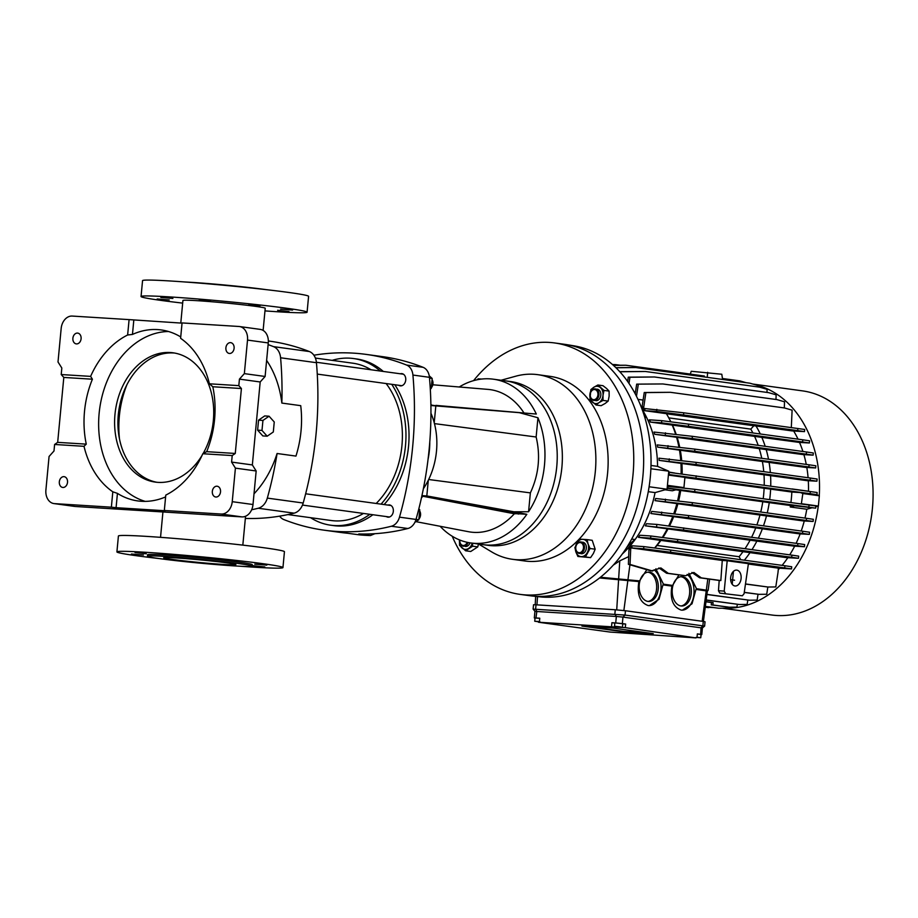 <?xml version="1.0" encoding="UTF-8"?>
<svg xmlns="http://www.w3.org/2000/svg" width="918" height="918" viewBox="0 0 918 918"><rect width="100%" height="100%" fill="white"/><g stroke="black" fill="none" stroke-linecap="round" stroke-linejoin="round"><path stroke-width="1.38" d="M459.252 386.983A82.666 62.344 97.8 0 1 493.436 379.203L505.692 380.878A82.666 62.344 97.8 0 1 556.756 466.665A82.666 62.344 97.8 0 1 483.224 544.672L488.353 545.372A82.666 62.344 97.8 0 0 491.819 545.717A82.666 62.344 97.8 0 0 561.885 467.377A82.666 62.344 97.8 0 0 510.833 381.59L505.692 380.878A82.666 62.344 97.8 0 1 556.756 466.665A82.666 62.344 97.8 0 1 483.224 544.672L470.957 542.986A82.666 62.344 97.8 0 1 440.147 526.289M528.573 511.739L530.363 492.886C538.751 474.767 540.679 456.131 536.135 437.002L537.948 417.759A82.666 62.344 97.8 0 1 544.489 464.99A82.666 62.344 97.8 0 1 528.573 511.739L513.977 511.796L526.84 514.309A82.666 62.344 97.8 0 1 470.957 542.986M429.406 450.21A64.535 48.677 97.8 0 1 428.063 459.241A64.535 48.677 97.8 0 0 429.406 450.21A64.535 48.677 97.8 0 0 429.785 441.902A64.535 48.677 97.8 0 1 429.406 450.21M430.955 413.295A64.535 48.677 97.8 0 1 434.225 422.739A64.535 48.677 97.8 0 1 436.486 451.186A64.535 48.677 97.8 0 1 428.293 480.263A64.535 48.677 97.8 0 1 423.359 488.743M518.75 513.782L526.84 514.309M493.436 379.203A82.666 62.344 97.8 0 1 536.319 414.041L430.909 405.504M421.936 495.617L426.813 495.938L428.293 480.263M422.762 495.858L421.924 495.686M513.977 511.796L426.813 495.938M530.363 492.886L428.672 479.506M536.135 437.002L434.455 423.611M537.948 417.759L519.049 412.595M434.225 422.739L435.832 405.79M473.585 380.649A126.891 95.702 97.8 0 1 554.633 342.953A126.891 95.702 97.8 0 1 633.018 474.64A126.891 95.702 97.8 0 1 520.127 594.382A126.891 95.702 97.8 0 1 452.23 536.25M554.633 342.953L564.536 344.307A126.891 95.702 97.8 0 1 642.921 476.006A126.891 95.702 97.8 0 1 530.042 595.736L520.127 594.382M501.09 380.247L515.744 376.208A93.177 70.273 97.8 0 1 533.886 374.28A93.177 70.273 97.8 0 1 537.787 374.67A93.177 70.273 97.8 0 1 595.334 471.37A93.177 70.273 97.8 0 1 516.352 559.682A93.177 70.273 97.8 0 1 512.451 559.291A93.177 70.273 97.8 0 1 491.635 551.879L478.611 544.041M537.787 374.67L550.054 376.357A93.177 70.273 97.8 0 1 607.601 473.057A93.177 70.273 97.8 0 1 524.717 560.978L512.451 559.291M418.815 508.905L419.767 509.754L418.826 519.749L416.015 519.37M419.767 509.754L418.642 509.605M418.826 519.749L414.867 522.331M429.234 375.841L432.183 378.457L431.231 388.452L430.255 388.325M432.183 378.457L429.498 378.09M431.231 388.452L430.301 389.071M431.299 387.798A5.806 4.372 -82.2 0 0 432.963 383.793A5.806 4.372 -82.2 0 0 432.068 379.627M220.527 491.876A5.439 4.097 -82.2 0 0 217.164 486.23A5.439 4.097 -82.2 0 0 212.333 491.359A5.439 4.097 -82.2 0 0 215.684 497.005A5.439 4.097 -82.2 0 0 220.527 491.876M234.101 348.312A5.439 4.097 -82.2 0 0 230.739 342.666A5.439 4.097 -82.2 0 0 225.897 347.796A5.439 4.097 -82.2 0 0 229.259 353.441A5.439 4.097 -82.2 0 0 234.101 348.312M81.094 338.753A5.439 4.097 -82.2 0 0 77.732 333.108A5.439 4.097 -82.2 0 0 72.889 338.237A5.439 4.097 -82.2 0 0 76.251 343.883A5.439 4.097 -82.2 0 0 81.094 338.753M67.519 482.306A5.439 4.097 -82.2 0 0 64.157 476.671A5.439 4.097 -82.2 0 0 59.326 481.801A5.439 4.097 -82.2 0 0 62.676 487.447A5.439 4.097 -82.2 0 0 67.519 482.306M112.811 491.807L111.365 507.184L116.081 507.688L117.435 493.379L112.811 491.807A86.292 65.075 97.8 0 1 84.008 446.309L86.269 444.14A86.292 65.075 97.8 0 1 84.513 411.379A86.292 65.075 97.8 0 1 92.408 379.214L90.618 376.38A86.292 65.075 97.8 0 1 127.636 334.99L132.456 334.439A86.292 65.075 97.8 0 1 161.27 329.952A86.292 65.075 97.8 0 1 180.731 336.94M259.668 329.332A13.047 9.846 97.8 0 1 260.207 329.378A13.047 9.846 97.8 0 1 268.274 342.93L247.516 340.085A13.047 9.846 -82.2 0 0 239.46 326.533A13.047 9.846 -82.2 0 0 238.909 326.475L182.062 322.929L180.605 338.306A86.292 65.075 97.8 0 1 209.407 383.804L212.804 386.742A86.292 65.075 97.8 0 1 214.571 419.503A86.292 65.075 97.8 0 1 206.665 451.667L202.798 453.733L232.208 455.569L231.588 462.087L235.41 468.134L232.243 501.676L253.001 504.521A13.047 9.846 97.8 0 1 241.939 516.891L75.265 506.484A13.047 9.846 97.8 0 1 74.714 506.426L53.967 503.58A13.047 9.846 -82.2 0 0 54.506 503.626L75.265 506.484M145.193 501.377A86.292 65.075 97.8 0 1 99.133 413.387A86.292 65.075 97.8 0 1 168.51 331.513M156.944 482.294A65.258 49.216 97.8 0 1 118.284 414.833A65.258 49.216 97.8 0 1 174.684 353.063M201.971 455.546A65.258 49.216 97.8 0 1 155.291 482.099A65.258 49.216 97.8 0 1 114.98 414.374A65.258 49.216 97.8 0 1 173.032 352.799A65.258 49.216 97.8 0 1 213.343 420.524A65.258 49.216 97.8 0 1 203.142 453.538M127.636 334.99L129.094 319.613L182.039 323.136M132.456 334.439L133.81 320.13M202.798 453.733A86.292 65.075 97.8 0 1 165.779 495.112L164.322 510.488L165.263 510.764L116.081 507.688M247.516 340.085L244.349 373.626L239.426 379.123L238.818 385.64L241.411 388.532L212.804 386.742M238.818 385.64L209.407 383.804M241.411 388.532L235.272 453.458L232.208 455.569M235.272 453.458L206.665 451.667M90.618 376.38L61.219 374.544L63.812 377.436L92.408 379.214M84.008 446.309L54.61 444.473L57.673 442.361L86.269 444.14M61.219 374.544L61.827 368.026L58.006 361.979L61.173 328.437A13.047 9.846 -82.2 0 1 72.235 316.067L129.094 319.613M53.967 503.58A13.047 9.846 -82.2 0 1 45.9 490.028L49.067 456.487L53.99 450.99L54.61 444.473M111.365 507.184L54.506 503.626M241.939 516.891L221.181 514.046L164.322 510.488M221.181 514.046A13.047 9.846 -82.2 0 0 232.243 501.676M165.607 496.902A86.292 65.075 97.8 0 1 137.803 500.93A86.292 65.075 97.8 0 1 117.435 493.379M63.812 377.436L57.673 442.361M268.274 342.93L265.107 376.472L244.349 373.626M265.107 376.472L260.184 381.968L239.426 379.123M260.184 381.968L252.347 464.933L231.588 462.087M252.347 464.933L256.168 470.98L235.41 468.134M256.168 470.98L253.001 504.521M386.111 383.552A79.396 59.888 97.8 0 1 401.935 445.609A79.396 59.888 97.8 0 1 376.185 503.477M363.471 513.437A79.396 59.888 97.8 0 1 331.295 520.529L287.954 514.585M391.745 384.321A84.112 63.434 97.8 0 1 405.481 445.827A84.112 63.434 97.8 0 1 381.05 504.143M369.839 514.309A84.112 63.434 97.8 0 1 330.652 525.199A84.112 63.434 97.8 0 1 310.559 517.683M394.82 384.745A84.112 63.434 97.8 0 1 408.544 446.251A84.112 63.434 97.8 0 1 384.114 504.567M372.903 514.734A84.112 63.434 97.8 0 1 333.727 525.624L330.652 525.199M387.912 505.084A6.162 4.647 97.8 0 1 389.519 504.934A6.162 4.647 97.8 0 1 393.329 511.337A6.162 4.647 97.8 0 1 387.844 517.144A6.162 4.647 97.8 0 1 386.34 516.582M400.328 373.787A6.162 4.647 97.8 0 1 401.935 373.637A6.162 4.647 97.8 0 1 405.733 380.041A6.162 4.647 97.8 0 1 400.259 385.858A6.162 4.647 97.8 0 1 398.745 385.285M374.911 533.691L370.413 535.55A282.778 196.865 126.2 0 1 359.351 534.861L347.715 533.266A300.92 226.953 97.8 0 1 340.635 532.44L324.123 530.179A300.92 226.953 97.8 0 1 283.719 519.519A13.047 9.846 -82.2 0 1 279.657 516.145M313.864 355.22A300.92 226.953 97.8 0 1 366.202 354.405A300.92 226.953 97.8 0 1 406.605 365.066L423.118 367.326A13.047 9.846 97.8 0 1 429.429 377.309A300.92 226.953 97.8 0 1 416.003 519.427A13.047 9.846 97.8 0 1 407.879 528.504A300.92 226.953 97.8 0 1 358.789 533.955L370.413 535.55M407.879 528.504L391.366 526.244A300.92 226.953 97.8 0 1 324.123 530.179M391.366 526.244A13.047 9.846 -82.2 0 0 399.491 517.155L416.003 519.427M429.429 377.309L412.916 375.049A300.92 226.953 97.8 0 1 399.491 517.155M412.916 375.049A13.047 9.846 -82.2 0 0 406.605 365.066M332.144 360.361A84.112 63.434 97.8 0 1 353.533 358.536L356.597 358.961A84.112 63.434 97.8 0 1 383.311 371.457M366.202 354.405L382.703 356.666A300.92 226.953 97.8 0 1 423.118 367.326M353.533 358.536A84.112 63.434 97.8 0 1 380.247 371.033M315.379 358.054L352.891 363.207A79.396 59.888 97.8 0 1 371.01 369.759M258.566 420.157L257.614 430.152L262.812 435.924L267.184 436.199L273.312 431.976L274.252 421.982L269.066 416.21L264.694 415.934L258.566 420.157L262.938 420.433L261.986 430.427L257.614 430.152M261.986 430.427L267.184 436.199M269.066 416.21L262.938 420.433M523.845 412.744A71.42 53.921 -85.2 0 0 488.009 389.393L432.803 384.78M435.855 405.79L431.506 405.113A71.42 53.921 -85.2 0 0 430.886 404.161M528.252 413.364L435.878 405.389M431.334 405.526A70.984 53.6 -85.2 0 0 430.898 404.861M518.773 513.61L514.355 513.77L422.888 496.259A71.42 53.749 100.8 0 1 421.465 497.763M514.355 513.77A71.42 53.749 100.8 0 1 468.524 531.717L415.923 521.642M421.614 497.086A70.984 53.416 100.8 0 0 422.796 495.812L427.306 496.099L422.888 496.259M518.727 514.046L427.26 496.523M418.883 519.095A5.806 4.372 -82.2 0 0 420.559 515.09A5.806 4.372 -82.2 0 0 419.664 510.924M263.122 330.423L265.222 308.253A41.333 1.515 -174.6 0 0 241.262 304.604A41.333 1.515 -174.6 0 0 197.186 300.679A41.333 1.515 -174.6 0 0 182.923 300.473L180.789 323.056M227.113 562.895A36.261 1.331 5.4 0 1 235.892 564.593A36.261 1.331 5.4 0 1 212.31 563.618A36.261 1.331 5.4 0 1 172.469 559.475A36.261 1.331 5.4 0 1 163.702 557.777A36.261 1.331 5.4 0 1 187.272 558.752A36.261 1.331 5.4 0 1 227.113 562.895M233.987 565.878A52.567 1.928 5.4 0 1 177.92 560.875A52.567 1.928 5.4 0 1 147.454 556.239A52.567 1.928 5.4 0 1 165.596 556.492A52.567 1.928 5.4 0 1 221.663 561.495A52.567 1.928 5.4 0 1 252.129 566.131A52.567 1.928 5.4 0 1 233.987 565.878M147.454 556.239L147.591 554.793A52.567 1.928 5.4 0 1 165.733 555.046A52.567 1.928 5.4 0 1 221.8 560.049A52.567 1.928 5.4 0 1 252.266 564.685L252.129 566.131M159.089 558.557A83.389 3.052 5.4 0 1 116.907 551.89A83.389 3.052 5.4 0 1 145.687 552.292A83.389 3.052 5.4 0 1 234.618 560.232A83.389 3.052 5.4 0 1 282.951 567.588A83.389 3.052 5.4 0 1 254.171 567.186A83.389 3.052 5.4 0 1 240.264 566.234M116.907 551.89L118.411 536.02A83.389 3.052 5.4 0 1 147.178 536.422A83.389 3.052 5.4 0 1 236.121 544.363A83.389 3.052 5.4 0 1 284.442 551.718L282.951 567.588M252.152 565.89L264.832 566.945L252.175 565.614M266.805 565.132L254.756 564.157L266.805 565.132M233.597 560.967L222.259 559.705L233.597 560.967M184.013 556.147L172.664 554.885L184.013 556.147M146.364 553.795L135.026 552.533L146.364 553.795M143.438 555L131.389 554.024L143.438 555M182.671 303.112A83.389 3.052 5.4 0 1 141.051 296.514A83.389 3.052 5.4 0 1 169.819 296.916A83.389 3.052 5.4 0 1 258.761 304.845A83.389 3.052 5.4 0 1 307.082 312.212A83.389 3.052 5.4 0 1 278.315 311.81A83.389 3.052 5.4 0 1 264.969 310.892M141.051 296.514L142.554 280.644A83.389 3.052 5.4 0 1 171.322 281.046A83.389 3.052 5.4 0 1 260.253 288.975A83.389 3.052 5.4 0 1 308.586 296.342L307.082 312.212M185.241 281.998A52.567 1.928 5.4 0 1 191.506 282.354A52.567 1.928 5.4 0 1 266.404 289.675M277.626 310.307L288.975 311.569L277.626 310.307M280.564 309.114L292.613 310.077L280.564 309.114M248.778 304.363L260.115 305.625L248.778 304.363M199.183 299.543L210.52 300.806L199.183 299.543M160.834 297.478L172.882 298.453L160.834 297.478M157.196 298.97L169.245 299.945L157.196 298.97M268.113 344.606A300.92 226.953 97.8 0 1 273.53 346.637L309.389 351.548A14.504 10.936 97.8 0 1 316.446 362.702A300.92 226.953 97.8 0 1 303.181 503.018A14.504 10.936 97.8 0 1 294.104 513.162A300.92 226.953 97.8 0 1 245.347 518.429M266.622 360.372A92.087 69.458 97.8 0 1 281.849 403.071L300.725 405.664A92.087 69.458 97.8 0 1 295.952 456.085L277.087 453.503A300.92 226.953 97.8 0 1 267.322 498.107L303.181 503.018M316.446 362.702L280.587 357.779A300.92 226.953 97.8 0 1 281.849 403.071M280.587 357.779A14.504 10.936 -82.2 0 0 273.53 346.637M268.343 340.968L269.64 341.152A300.92 226.953 97.8 0 1 309.389 351.548M294.104 513.162L258.256 508.251A300.92 226.953 97.8 0 1 251.647 509.765M277.087 453.503A92.087 69.458 97.8 0 1 254.011 493.804M258.256 508.251A14.504 10.936 -82.2 0 0 267.322 498.107M119.489 438.988A87.015 65.626 97.8 0 1 126.936 384.676M650.311 477.027A126.695 95.552 97.8 0 1 539.509 596.815L531.947 595.977A126.891 95.702 97.8 0 0 642.921 476.006A126.891 95.702 97.8 0 0 566.44 344.594L573.957 345.834A126.695 95.552 97.8 0 1 650.311 477.027M644.757 417.231L646.628 417.495A98.616 74.381 97.8 0 1 657.563 466.367L651 465.46M648.28 491.669L655.073 492.599A98.616 74.381 97.8 0 1 635.095 539.543L631.664 539.073M626.684 547.507A54.38 41.012 97.8 0 1 635.095 539.543M646.628 417.495A54.38 41.012 97.8 0 1 643.885 414.454M642.13 409.348A98.616 74.381 -82.2 0 1 657.563 466.367L668.763 471.186L667.065 489.225L655.073 492.599A98.616 74.381 -82.2 0 1 622.278 554.013M649.106 486.758L667.065 489.225M650.896 468.742L668.763 471.186M680.961 605.949A14.688 9.582 89.6 0 0 681.856 606.006A14.688 9.582 89.6 0 0 691.346 591.949A14.688 9.582 89.6 0 0 682.556 576.699A14.688 9.582 89.6 0 0 681.661 576.642A14.688 9.582 89.6 0 0 672.183 590.699A14.688 9.582 89.6 0 0 680.961 605.949M680.846 576.699A14.688 9.582 -90.4 0 1 680.915 576.711A14.688 9.582 -90.4 0 1 689.705 591.33A14.688 9.582 -90.4 0 1 681.03 605.96M647.947 601.416A14.688 9.582 89.6 0 0 648.842 601.474A14.688 9.582 89.6 0 0 658.321 587.417A14.688 9.582 89.6 0 0 649.542 572.166A14.688 9.582 89.6 0 0 648.647 572.109A14.688 9.582 89.6 0 0 639.158 586.166A14.688 9.582 89.6 0 0 647.947 601.416M647.821 572.166A14.688 9.582 -90.4 0 1 647.89 572.178A14.688 9.582 -90.4 0 1 656.68 586.797A14.688 9.582 -90.4 0 1 648.016 601.428M658.894 567.921L666.571 573.234L668.304 573.348L660.88 567.944L651.229 570.973L628.394 564.341L630.035 564.444L630.758 547.885L643.656 548.757L643.862 546.6L632.032 545.797L631.813 547.954M691.92 572.453L699.596 577.766L701.318 577.881L693.893 572.476L685.654 575.724L666.571 573.234M696.487 588.702L708.134 590.4L707.342 591.054L695.97 589.402L696.487 588.702L688.913 573.337M695.97 589.402L692.023 603.803L682.372 610.172L681.213 610.103C672.974 607.119 669.865 599.11 671.884 586.097L662.945 584.881L659.009 599.27L649.359 605.639L648.2 605.57C639.961 602.587 636.84 594.589 638.859 581.576L599.546 577.973M687.146 574.427A18.853 12.313 -90.4 0 1 693.79 595.392A18.853 12.313 -90.4 0 1 682.131 610.172M662.945 584.881L663.462 584.181L655.888 568.804M654.132 569.894A18.853 12.313 -90.4 0 1 660.776 590.859A18.853 12.313 -90.4 0 1 649.106 605.639M734.928 585.971A7.975 5.233 96.2 0 0 735.02 585.982A7.975 5.233 96.2 0 0 741.078 578.684A7.975 5.233 96.2 0 0 736.844 570.135A7.975 5.233 96.2 0 0 736.752 570.124A7.975 5.233 96.2 0 0 730.682 577.411A7.975 5.233 96.2 0 0 734.928 585.971M732.208 584.238L733.436 571.386M752.863 384.057L802.561 390.884A113.121 85.317 97.8 0 1 872.1 511.418A113.121 85.317 97.8 0 1 776.548 615.485A113.121 85.317 97.8 0 1 771.808 615.014L722.168 608.198M539.451 621.566L534.735 621.256L540.071 621.899M539.761 618.319L535.045 618.009L534.735 621.256M621.084 626.983L614.521 626.248L621.084 626.983M622.461 626.994L622.76 623.747L616.196 623.024L614.819 623.001L614.521 626.248M695.936 637.425L700.767 637.746L697.026 637.241M705.254 607.142L712.93 607.555M705.242 607.257L708.627 607.601M705.357 606.385L718.851 608.244L726.62 608.152L726.792 607.005M705.345 606.511L718.851 608.244M705.965 601.657L713.102 602.644L712.884 604.973L729.144 607.211L736.925 607.108L737.338 604.354M705.953 601.783L711.461 602.541L711.243 604.87L729.144 607.211M711.243 604.87L712.884 604.973M663.462 584.181L672.596 585.432L671.884 586.097M668.304 573.348L685.654 575.724M745.485 583.94L768.01 587.027L775.79 586.935L777.994 572.522L778.407 568.15L748.365 564.031M745.473 584.055L768.01 587.027M815.781 506.77L818.374 506.047L819.349 495.789L816.641 494.641M734.561 580.222L730.648 579.694M778.257 569.734A98.616 74.381 -82.2 0 0 779.634 568.231M782.102 565.362A98.616 74.381 -82.2 0 0 787.839 557.696M789.71 554.839A98.616 74.381 -82.2 0 0 794.667 546.176M796.09 543.318A98.616 74.381 -82.2 0 0 800.152 533.874M801.196 531.017A98.616 74.381 -82.2 0 0 804.271 520.965M804.983 518.096A98.616 74.381 -82.2 0 0 806.773 509.238L811.546 507.929M767.253 512.921A98.616 74.381 -82.2 0 0 769.261 502.628L790.49 505.531A98.616 74.381 97.8 0 1 790.26 506.977L806.773 509.238M766.496 515.916L802.94 520.896L813.119 521.47L806.314 520.472L806.52 518.303L692.379 502.639L655.624 498.485L655.05 500.631L766.496 515.916A98.616 74.381 -82.2 0 1 763.455 525.83M762.365 528.814L799.188 533.817L809.366 534.391L802.573 533.392L802.78 531.235L688.626 515.56L651.723 511.395L650.885 513.518L762.365 528.814A98.616 74.381 -82.2 0 1 758.348 538.143M756.868 541.127L794.288 546.153L804.466 546.726L797.673 545.728L797.88 543.571L656.818 524.419L646.479 523.719L645.343 525.819L756.868 541.127A98.616 74.381 -82.2 0 1 751.98 549.653M744.36 560.187A98.616 74.381 -82.2 0 0 750.017 552.636L786.106 557.582L798.488 558.293L798.683 556.136L791.89 555.138L791.683 557.295L677.541 541.631L677.748 539.474L791.89 555.138M725.312 608.164L726.861 608.382L727.251 607.073M760.299 433.984A98.616 74.381 -82.2 0 0 755.996 425.963L792.085 430.909L804.489 431.621L804.696 429.463L683.749 412.802L643.552 408.418L645.893 392.606L644.252 392.502L642.049 406.915L643.69 407.018M765.187 446.32A98.616 74.381 -82.2 0 0 761.837 437.37L799.211 442.407L809.389 442.981L809.584 440.812L802.791 439.814L802.584 441.983L809.389 442.981M766.186 449.591L802.952 454.582L813.13 455.156L806.325 454.158L806.532 451.989L692.39 436.325L653.983 432.057L654.718 434.283L766.186 449.591A98.616 74.381 -82.2 0 1 768.515 459.229M769.089 462.408L805.476 467.388L815.654 467.962L808.85 466.964L809.056 464.795L694.915 449.131L657.219 444.909L657.655 447.123L769.089 462.408A98.616 74.381 -82.2 0 1 770.351 472.552M770.569 475.662L806.658 480.619L816.917 481.193L810.124 480.194L810.33 478.037L696.177 462.374L658.975 458.185L659.147 460.377L770.569 475.662A98.616 74.381 -82.2 0 1 770.73 486.07M791.959 488.938L808.471 491.199A98.616 74.381 -82.2 0 0 808.299 480.711M808.092 477.727A98.616 74.381 -82.2 0 0 806.807 467.457M806.256 464.405A98.616 74.381 -82.2 0 0 803.881 454.628M802.917 451.495A98.616 74.381 -82.2 0 0 799.521 442.419M798.04 439.171A98.616 74.381 -82.2 0 0 793.657 431.012M674.764 473.057L668.694 472.024M681.11 473.883A98.616 74.381 -82.2 0 0 680.949 463.361M680.731 460.366A98.616 74.381 -82.2 0 0 679.469 450.118M678.918 447.055A98.616 74.381 -82.2 0 0 676.555 437.289M675.602 434.157A98.616 74.381 -82.2 0 0 672.205 425.08L761.837 437.37M661.74 420.662L688.649 424.15L688.443 426.319L661.534 422.831L661.74 420.662L649.898 419.859L650.311 422.073L672.205 425.08M649.795 420.96A98.616 74.381 -82.2 0 0 649.278 419.824L649.898 419.859M670.748 421.832A98.616 74.381 -82.2 0 0 668.488 417.357A98.616 74.381 -82.2 0 0 666.376 413.662L644.436 410.656A98.616 74.381 -82.2 0 0 642.061 406.915M637.976 399.364L643.093 400.064M634.154 391.86L635.474 392.043M613.74 365.261L612.696 364.71M722.581 379.455L721.8 374.246L691.254 371.285L690.267 374.085M704.163 376.931L704.358 376.024L625.801 365.238L613.316 365.272M707.262 377.355L707.64 372.306M752.886 432.975A94.99 71.638 -82.2 0 0 750.786 429.119L753.839 425.745L755.996 425.963M668.752 417.862L750.786 429.119M670.886 421.855A94.99 71.638 -82.2 0 0 669.968 420.111L668.488 417.357M676.141 434.225A94.99 71.638 -82.2 0 0 672.596 425.378M758.176 445.356A94.99 71.638 -82.2 0 0 754.676 436.647M679.699 447.158A94.99 71.638 -82.2 0 0 677.243 437.611M761.756 458.3A94.99 71.638 -82.2 0 0 759.324 448.879M681.684 460.492A94.99 71.638 -82.2 0 0 680.341 450.451M763.753 471.645A94.99 71.638 -82.2 0 0 762.422 461.708M682.143 474.021A94.99 71.638 -82.2 0 0 681.925 463.705M764.224 485.174A94.99 71.638 -82.2 0 0 764.005 474.973M769.686 499.599A98.616 74.381 -82.2 0 0 770.627 489.133L791.844 492.048A98.616 74.381 97.8 0 1 790.914 502.502M684.885 477.578L770.627 489.133M763.202 498.704A94.99 71.638 -82.2 0 0 764.109 488.445M683.187 487.814L683.944 487.607L684.908 477.349L668.465 474.411M801.334 503.936L802.837 493.528L800.634 492.599L791.844 492.048M684.908 477.349L668.396 475.076L667.432 485.335L683.944 487.607M800.634 492.599L816.917 494.664L817.123 492.496L668.66 472.311M802.837 493.528L819.349 495.789M668.671 525.957A98.616 74.381 -82.2 0 0 672.733 516.524M673.789 513.644A98.616 74.381 -82.2 0 0 676.876 503.615M677.599 500.723A98.616 74.381 -82.2 0 0 679.63 490.327L769.261 502.628M675.889 489.81L679.63 490.327M667.145 488.307L676.635 489.604L672.332 490.786L665.057 489.787M613.293 565.109L619.765 560.841L628.681 556.629M630.574 549.79L628.979 549.216A98.616 74.381 -82.2 0 0 632.02 545.797M654.637 547.989A98.616 74.381 -82.2 0 0 660.398 540.335L750.017 552.636M677.748 539.474L650.839 535.986L639.915 535.24L638.848 536.743A98.616 74.381 -82.2 0 1 638.458 537.328L660.398 540.335M662.28 537.466A98.616 74.381 -82.2 0 0 667.237 528.825M751.624 537.225A94.99 71.638 -82.2 0 0 755.663 528.114M669.486 526.06A94.99 71.638 -82.2 0 0 673.582 516.857M662.865 537.546A94.99 71.638 -82.2 0 0 667.891 529.147M745.014 548.7A94.99 71.638 -82.2 0 0 749.972 540.404M678.643 500.861A94.99 71.638 -82.2 0 0 680.663 490.671M760.747 512.026A94.99 71.638 -82.2 0 0 762.743 501.939M667.329 486.368L694.903 489.328L815.85 505.99L815.643 508.159L808.85 507.161L809.045 504.992M790.26 506.977L794.563 505.795L815.643 508.159M801.873 503.787L818.374 506.047M794.563 505.795L790.49 505.531M674.753 513.77A94.99 71.638 -82.2 0 0 677.851 503.959M756.868 524.935A94.99 71.638 -82.2 0 0 759.932 515.227M740.769 559.693L739.105 556.733L657.036 545.464A94.99 71.638 -82.2 0 0 660.73 540.633M739.105 556.733A94.99 71.638 -82.2 0 0 742.811 551.902M657.036 545.464L654.764 548.012M723.74 608.186L726.861 608.382M678.895 574.92L672.596 585.432M600.429 577.261L639.571 580.899L646.811 569.688M708.134 590.4L709.603 579.143M638.859 581.576L639.571 580.899M701.054 634.59L701.788 634.567L700.652 634.338L701.031 627.82L702.867 625.755L703.28 621.429L625.445 610.745L625.043 615.071L622.955 617.103L622.347 623.597L625.651 624.045L625.307 627.66L538.418 622.232L610.114 632.066L695.993 637.907L625.307 627.66M703.28 621.429L705.035 621.773L704.622 626.11L702.293 628.027M535.045 611.422L533.117 609.104L533.53 604.767L536.032 604.801L535.619 609.139L536.835 611.491L535.94 617.963L535.033 618.101M614.808 623.115L611.904 622.714L615.726 622.955L616.345 616.46L614.853 614.085L615.267 609.759L536.032 604.801M615.267 609.759L625.445 610.745M704.622 626.099L625.043 615.071L533.117 609.104M798.488 558.293L791.683 557.295M677.541 541.631L650.632 538.143L650.839 535.986M638.848 536.743L638.79 537.34L650.632 538.143M791.511 568.908L791.718 566.75L784.913 565.752L784.706 567.909L791.511 568.908L778.407 568.15M784.913 565.752L670.771 550.089L670.565 552.246L784.706 567.909M701.318 577.881L720.837 580.555L722.271 560.45L630.758 547.885M652.778 571.053L630.035 564.444M670.771 550.089L643.862 546.6M670.565 552.246L643.656 548.757M718.461 590.744L724.21 591.1L727.194 560.76L748.411 563.675L744.073 593.751L742.329 595.782L719.769 593.108L718.461 590.744L719.196 580.451L720.837 580.555M727.194 560.76L722.271 560.45M628.394 564.341L628.945 549.687M699.596 577.766L719.196 580.451M742.329 595.782L719.769 593.108M744.28 592.34L758.957 594.348L766.725 594.256L767.838 587.015M744.257 592.454L758.957 594.348M809.366 534.391L809.573 532.222L802.78 531.235M650.885 513.518L688.431 517.729L802.573 533.392M688.431 517.729L688.626 515.56M661.522 514.241L661.729 512.083M813.119 521.47L813.325 519.301L806.52 518.303M655.05 500.631L692.172 504.808L806.314 520.472M692.172 504.808L692.379 502.639M665.263 501.32L665.47 499.151M667.179 487.963L808.85 507.161M694.696 491.497L694.903 489.328M667.799 488.009L667.96 486.219M804.466 546.726L804.673 544.569L797.88 543.571M645.343 525.819L683.52 530.065L797.673 545.728M683.52 530.065L683.726 527.907M656.622 526.576L656.818 524.419M816.917 494.664L810.124 493.666L810.33 491.497M668.648 474.48L810.124 493.666M695.97 478.003L696.177 475.834M669.073 474.514L669.279 472.345M816.917 481.193L817.123 479.035L810.33 478.037M659.147 460.377L695.982 464.531L810.124 480.194M695.982 464.531L696.177 462.374M669.073 461.043L669.279 458.885M815.654 467.962L815.85 465.793L809.056 464.795M657.655 447.123L694.708 451.3L808.85 466.964M694.708 451.3L694.915 449.131M667.799 447.812L668.006 445.643M813.13 455.156L813.325 452.987L806.532 451.989M654.718 434.283L692.183 438.494L806.325 454.158M692.183 438.494L692.39 436.325M665.275 435.006L665.481 432.837M683.749 412.802L683.543 414.959L656.634 411.471L656.84 409.313M644.998 408.51L644.792 410.679L656.634 411.471M683.543 414.959L797.685 430.622L797.891 428.465M804.489 431.621L797.685 430.622M791.316 427.559L792.108 410.174L784.557 407.971L670.404 392.307L644.252 392.502M670.404 392.307L645.893 392.606M753.839 425.745L666.422 413.754M662.83 383.954L636.679 384.137L662.83 383.954L776.972 399.617L784.534 401.809L784.305 407.936M636.679 384.137L635.199 393.788M638.32 384.24L636.472 396.266M661.534 422.831L650.311 422.073M688.443 426.319L802.584 441.983M688.649 424.15L802.791 439.814M612.616 364.641L615.588 364.607L612.478 364.515M615.588 364.607L619.868 365.192M757.442 386.857L757.499 385.399L749.937 383.208L635.795 367.544L615.875 367.659M635.795 367.544L616.001 367.774M766.978 392.411L767.092 389.335L759.53 387.144L645.388 371.48L619.753 371.652L620.878 371.767L620.729 372.742M645.388 371.48L620.878 371.767M746.024 382.668L739.954 380.901L722.443 378.503M625.801 365.238L613.453 365.387M775.974 399.479L776.146 394.832L768.595 392.64L654.442 376.977L628.291 377.16L627.637 381.463M654.442 376.977L629.932 377.264L628.991 383.426M629.932 377.264L628.291 377.16M706.194 599.959L739.369 604.514L747.137 604.423L747.803 600.108M706.171 600.085L739.369 604.514M706.917 594.382L749.352 600.211L757.132 600.12L758.016 594.29M706.894 594.497L749.352 600.211M701.26 627.855L702.408 628.073L701.788 634.567M616.345 616.46L622.955 617.103M534.322 617.94L534.93 611.457L536.56 611.48M653.226 633.627L612.731 628.038L581.955 626.087L622.691 631.687L653.214 633.592M700.652 634.338L697.347 633.89L697.003 637.494M701.031 627.82L623.196 617.137M539.428 621.819L539.773 618.204L535.94 617.963M611.904 622.714L611.56 626.317M616.07 616.448L536.835 611.491M615.726 622.955L622.347 623.597M700.767 637.746L701.065 634.499L697.336 633.994M625.651 624.045L622.748 623.873M754.424 384.516A113.121 85.317 97.8 0 1 819.258 495.754M818.282 506.082A113.121 85.317 97.8 0 1 726.895 608.255M724.21 591.1L725.472 593.464M711.461 602.541L713.102 602.644M459.861 540.059A5.106 3.856 -82.2 0 0 459.849 540.151A5.106 3.856 -82.2 0 0 462.58 545.361A5.106 3.856 -82.2 0 0 467.17 542.308M468.134 542.515A5.806 4.372 97.8 0 1 463.361 546.21A5.806 4.372 97.8 0 1 459.78 540.186A5.806 4.372 97.8 0 1 459.792 540.036M465.506 546.497A5.806 4.372 -82.2 0 0 470.016 542.848M472.231 543.169A8.698 6.564 97.8 0 1 468.628 548.425A8.698 6.564 97.8 0 1 465.242 549.377A8.698 6.564 97.8 0 1 462.075 548.012A8.698 6.564 97.8 0 1 459.505 540.312L459.539 539.933A8.698 6.564 -82.2 0 0 459.505 540.312L459.528 545.372L465.621 550.789L470.739 551.489L477.773 546.899L478.462 544.018M472.506 543.204L472.644 546.199L465.621 550.789M472.644 546.199L477.773 546.899M597.928 394.843A5.106 3.856 -82.2 0 0 594.566 389.53A5.106 3.856 -82.2 0 0 590.24 394.361A5.106 3.856 -82.2 0 0 593.602 399.686A5.106 3.856 -82.2 0 0 597.928 394.843M590.171 394.396A5.806 4.372 97.8 0 1 595.323 388.922A5.806 4.372 97.8 0 1 598.915 394.947A5.806 4.372 97.8 0 1 593.751 400.42A5.806 4.372 97.8 0 1 590.171 394.396M579.143 552.716A5.106 3.856 -82.2 0 0 583.469 547.885A5.106 3.856 -82.2 0 0 580.096 542.561A5.106 3.856 -82.2 0 0 575.77 547.403A5.106 3.856 -82.2 0 0 579.143 552.716M580.624 541.93A5.806 4.372 97.8 0 1 580.865 541.953A5.806 4.372 97.8 0 1 584.433 548.138A5.806 4.372 97.8 0 1 579.522 553.474A5.806 4.372 97.8 0 1 579.281 553.451A5.806 4.372 97.8 0 1 575.724 547.266A5.806 4.372 97.8 0 1 580.624 541.93M479.001 379.432A8.698 6.564 97.8 0 1 481.342 379.031L478.06 378.859L477.394 379.731M593.877 387.224A8.698 6.564 97.8 0 1 597.262 386.271A8.698 6.564 97.8 0 1 600.429 387.637A8.698 6.564 97.8 0 1 603 395.337L603.034 400.409L599.018 402.635A8.698 6.564 97.8 0 1 592.454 402.222A8.698 6.564 97.8 0 1 589.884 394.522A8.698 6.564 97.8 0 1 593.877 387.224L597.893 384.998L603.975 390.414L603 395.337A8.698 6.564 -82.2 0 1 599.018 402.635L596 404.999L589.918 399.582L590.871 389.588L593.877 387.224M595.897 400.707A5.806 4.372 -82.2 0 0 600.82 395.199A5.806 4.372 -82.2 0 0 596.987 389.163M596 404.999L601.129 405.699L605.146 403.472L608.152 401.109L609.139 396.186L609.104 391.114L606.568 388.475L603.011 385.709L597.893 384.998M603.975 390.414L609.104 391.114M603.034 400.409L608.152 401.109M580.945 553.669A5.806 4.372 -82.2 0 0 586.35 548.241A5.806 4.372 -82.2 0 0 581.794 542.228M588.071 543.995A8.698 6.564 97.8 0 1 588.541 548.379A8.698 6.564 97.8 0 1 587.245 552.647A8.698 6.564 97.8 0 1 581.163 556.618L577.881 556.457L575.896 551.936A8.698 6.564 97.8 0 1 576.711 543.284A8.698 6.564 97.8 0 1 582.792 539.302A8.698 6.564 97.8 0 1 588.071 543.995L590.056 548.505L585.454 556.928L581.163 556.618A8.698 6.564 -82.2 0 1 575.896 551.936L574.909 547.564L579.522 539.141L587.084 539.612L588.071 543.995M577.881 556.457L590.572 557.628L593.384 553.485L595.174 549.205L592.213 540.312L587.084 539.612M590.056 548.505L595.174 549.205M585.454 556.928L590.572 557.628M707.824 578.891L702.167 621.268M629.932 564.788L623.861 610.55M619.765 560.841L616.724 609.862M537.535 596.597L536.938 604.859M587.015 626.397L623.207 631.355L648.51 632.95M403.438 374.211L316.4 362.266M401.854 385.709L317.261 374.096M260.207 329.378L239.46 326.533M359.179 534.838L347.635 533.255M391.022 505.508L305.648 493.792M389.45 517.006L302.47 505.072M160.535 537.34L162.934 511.957M242.822 545.12L245.554 516.249M535.194 604.755L535.687 596.39M703.406 621.44L707.353 591.054"/></g></svg>
